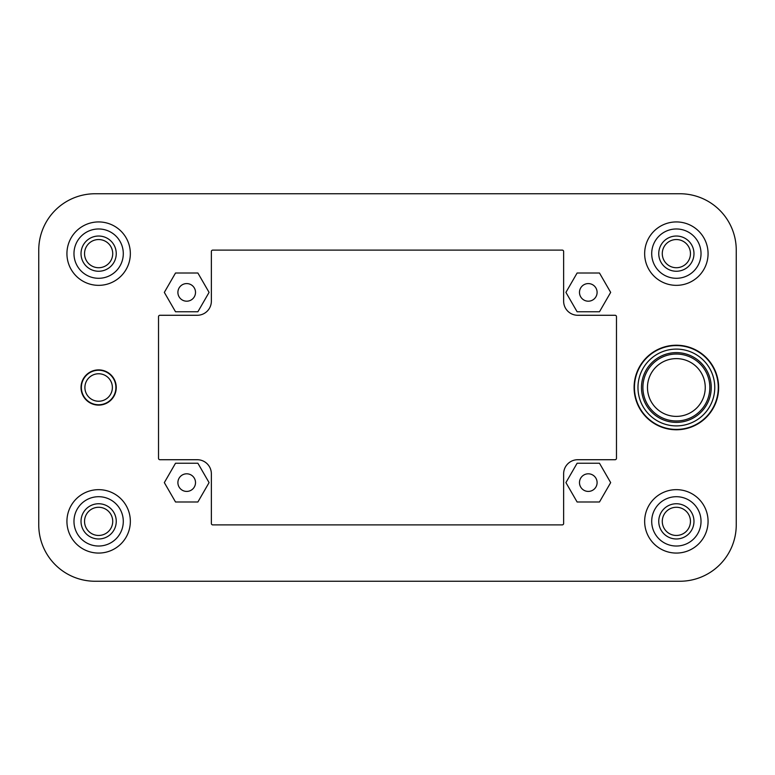 <?xml version="1.0" encoding="UTF-8"?>
<svg xmlns="http://www.w3.org/2000/svg" width="775" height="775" viewBox="0 0 775 775"><rect width="100%" height="100%" fill="white"/><g stroke="black" fill="none" stroke-linecap="round" stroke-linejoin="round"><path stroke-width="1.16" d="M647.474 387.5A28.888 28.888 0 0 0 676.362 416.388A28.888 28.888 0 0 0 705.25 387.5A28.888 28.888 0 0 0 676.362 358.612A28.888 28.888 0 0 0 647.474 387.5M642.901 387.5A33.47 33.47 0 0 0 676.362 420.97A33.47 33.47 0 0 0 709.832 387.5A33.47 33.47 0 0 0 676.362 354.03A33.47 33.47 0 0 0 642.901 387.5M641.487 387.5A34.875 34.875 0 0 0 676.362 422.375A34.875 34.875 0 0 0 711.237 387.5A34.875 34.875 0 0 0 676.362 352.625A34.875 34.875 0 0 0 641.487 387.5M714.763 387.5A38.401 38.401 0 0 0 676.362 349.099A38.401 38.401 0 0 0 637.97 387.5A38.401 38.401 0 0 0 676.362 425.901A38.401 38.401 0 0 0 714.763 387.5M718.28 387.5A41.918 41.918 0 0 0 676.362 345.582A41.918 41.918 0 0 0 634.444 387.5A41.918 41.918 0 0 0 676.362 429.418A41.918 41.918 0 0 0 718.28 387.5M81.375 387.5A17.263 17.263 0 0 1 98.638 370.237A17.263 17.263 0 0 1 115.901 387.5A17.263 17.263 0 0 1 98.638 404.763A17.263 17.263 0 0 1 81.375 387.5M84.901 387.5A13.737 13.737 0 0 1 98.638 373.763A13.737 13.737 0 0 1 112.375 387.5A13.737 13.737 0 0 1 98.638 401.237A13.737 13.737 0 0 1 84.901 387.5M81.026 253.638A17.612 17.612 0 0 1 98.638 236.026A17.612 17.612 0 0 1 116.25 253.638A17.612 17.612 0 0 1 98.638 271.25A17.612 17.612 0 0 1 81.026 253.638M123.293 253.638A24.655 24.655 0 0 0 98.638 228.974A24.655 24.655 0 0 0 73.974 253.638A24.655 24.655 0 0 0 98.638 278.293A24.655 24.655 0 0 0 123.293 253.638M112.724 253.638A14.095 14.095 0 0 0 98.638 239.543A14.095 14.095 0 0 0 84.543 253.638A14.095 14.095 0 0 0 98.638 267.724A14.095 14.095 0 0 0 112.724 253.638M116.25 521.362A17.612 17.612 0 0 1 98.638 538.974A17.612 17.612 0 0 1 81.026 521.362A17.612 17.612 0 0 1 98.638 503.75A17.612 17.612 0 0 1 116.25 521.362M73.974 521.362A24.655 24.655 0 0 0 98.638 546.026A24.655 24.655 0 0 0 123.293 521.362A24.655 24.655 0 0 0 98.638 496.707A24.655 24.655 0 0 0 73.974 521.362M84.543 521.362A14.095 14.095 0 0 0 98.638 535.457A14.095 14.095 0 0 0 112.724 521.362A14.095 14.095 0 0 0 98.638 507.276A14.095 14.095 0 0 0 84.543 521.362M658.75 253.638A17.612 17.612 0 0 1 676.362 236.026A17.612 17.612 0 0 1 693.974 253.638A17.612 17.612 0 0 1 676.362 271.25A17.612 17.612 0 0 1 658.75 253.638M701.026 253.638A24.655 24.655 0 0 0 676.362 228.974A24.655 24.655 0 0 0 651.707 253.638A24.655 24.655 0 0 0 676.362 278.293A24.655 24.655 0 0 0 701.026 253.638M690.457 253.638A14.095 14.095 0 0 0 676.362 239.543A14.095 14.095 0 0 0 662.276 253.638A14.095 14.095 0 0 0 676.362 267.724A14.095 14.095 0 0 0 690.457 253.638M693.974 521.362A17.612 17.612 0 0 1 676.362 538.974A17.612 17.612 0 0 1 658.75 521.362A17.612 17.612 0 0 1 676.362 503.75A17.612 17.612 0 0 1 693.974 521.362M651.707 521.362A24.655 24.655 0 0 0 676.362 546.026A24.655 24.655 0 0 0 701.026 521.362A24.655 24.655 0 0 0 676.362 496.707A24.655 24.655 0 0 0 651.707 521.362M662.276 521.362A14.095 14.095 0 0 0 676.362 535.457A14.095 14.095 0 0 0 690.457 521.362A14.095 14.095 0 0 0 676.362 507.276A14.095 14.095 0 0 0 662.276 521.362M195.513 482.612A8.806 8.806 0 0 1 186.707 491.418A8.806 8.806 0 0 1 177.901 482.612A8.806 8.806 0 0 1 186.707 473.806A8.806 8.806 0 0 1 195.513 482.612M579.487 482.612A8.806 8.806 0 0 0 588.293 491.418A8.806 8.806 0 0 0 597.099 482.612A8.806 8.806 0 0 0 588.293 473.806A8.806 8.806 0 0 0 579.487 482.612M597.099 292.388A8.806 8.806 0 0 1 588.293 301.194A8.806 8.806 0 0 1 579.487 292.388A8.806 8.806 0 0 1 588.293 283.582A8.806 8.806 0 0 1 597.099 292.388M177.901 292.388A8.806 8.806 0 0 0 186.707 301.194A8.806 8.806 0 0 0 195.513 292.388A8.806 8.806 0 0 0 186.707 283.582A8.806 8.806 0 0 0 177.901 292.388M634.095 387.5A42.276 42.276 0 0 0 676.362 429.776A42.276 42.276 0 0 0 718.638 387.5A42.276 42.276 0 0 0 676.362 345.224A42.276 42.276 0 0 0 634.095 387.5M81.026 387.5A17.612 17.612 0 0 0 98.638 405.112A17.612 17.612 0 0 0 116.25 387.5A17.612 17.612 0 0 0 98.638 369.888A17.612 17.612 0 0 0 81.026 387.5M644.655 521.362A31.707 31.707 0 0 0 676.362 553.069A31.707 31.707 0 0 0 708.069 521.362A31.707 31.707 0 0 0 676.362 489.655A31.707 31.707 0 0 0 644.655 521.362M644.655 253.638A31.707 31.707 0 0 0 676.362 285.345A31.707 31.707 0 0 0 708.069 253.638A31.707 31.707 0 0 0 676.362 221.931A31.707 31.707 0 0 0 644.655 253.638M66.931 521.362A31.707 31.707 0 0 0 98.638 553.069A31.707 31.707 0 0 0 130.345 521.362A31.707 31.707 0 0 0 98.638 489.655A31.707 31.707 0 0 0 66.931 521.362M66.931 253.638A31.707 31.707 0 0 0 98.638 285.345A31.707 31.707 0 0 0 130.345 253.638A31.707 31.707 0 0 0 98.638 221.931A31.707 31.707 0 0 0 66.931 253.638M38.75 524.888A56.362 56.362 0 0 0 95.112 581.25L679.888 581.25A56.362 56.362 0 0 0 736.25 524.888L736.25 250.112A56.362 56.362 0 0 0 679.888 193.75L95.112 193.75A56.362 56.362 0 0 0 38.75 250.112L38.75 524.888M211.362 251.526L211.362 301.194A14.095 14.095 0 0 1 197.276 315.28L159.931 315.28A1.405 1.405 0 0 0 158.526 316.694L158.526 458.306A1.405 1.405 0 0 0 159.931 459.72L197.276 459.72A14.095 14.095 0 0 1 211.362 473.806L211.362 523.474A1.405 1.405 0 0 0 212.776 524.888L562.224 524.888A1.405 1.405 0 0 0 563.638 523.474L563.638 473.806A14.095 14.095 0 0 1 577.724 459.72L615.069 459.72A1.405 1.405 0 0 0 616.474 458.306L616.474 316.694A1.405 1.405 0 0 0 615.069 315.28L577.724 315.28A14.095 14.095 0 0 1 563.638 301.194L563.638 251.526A1.405 1.405 0 0 0 562.224 250.112L212.776 250.112A1.405 1.405 0 0 0 211.362 251.526M209.076 292.388L197.887 273.013L175.518 273.013L164.329 292.388L175.518 311.763L197.887 311.763L209.076 292.388M565.924 292.388L577.113 273.013L599.482 273.013L610.671 292.388L599.482 311.763L577.113 311.763L565.924 292.388M565.924 482.612L577.113 501.987L599.482 501.987L610.671 482.612L599.482 463.237L577.113 463.237L565.924 482.612M209.076 482.612L197.887 501.987L175.518 501.987L164.329 482.612L175.518 463.237L197.887 463.237L209.076 482.612"/></g></svg>
